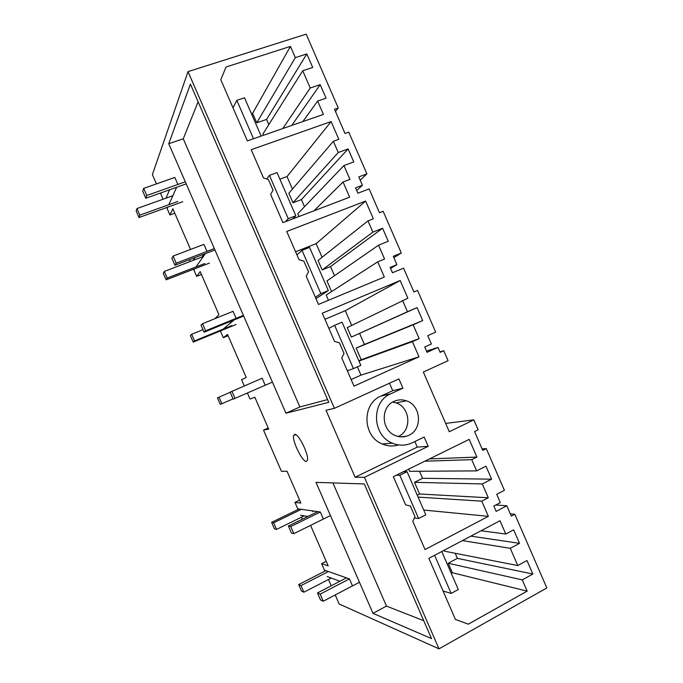 <?xml version="1.0" encoding="UTF-8"?>
<svg xmlns="http://www.w3.org/2000/svg" width="683" height="683" viewBox="0 0 683 683"><rect width="100%" height="100%" fill="white"/><g stroke="black" fill="none" stroke-linecap="round" stroke-linejoin="round"><path stroke-width="1.02" d="M188.021 71.63L334.422 408.332L325.996 410.261L355.109 477.229L364.423 477.332L438.998 648.85L546.835 587.943L514.811 514.248L511.302 516.109L506.812 505.77L496.148 511.362L493.826 506.018L500.332 502.62L496.712 494.296L504.404 490.317L486.287 448.611L482.736 450.379L474.565 431.571L478.126 429.829L473.797 419.866L449.286 431.75L423.332 372.03L448.082 360.701L443.754 350.738L440.151 352.368L437.982 347.391L427.037 352.334L424.715 346.981L431.391 343.984L427.771 335.66L435.677 332.143L417.544 290.42L413.898 291.974L403.559 268.171L392.469 272.782L390.147 267.437L396.908 264.637L393.288 256.304L401.288 253.026L383.154 211.286L379.466 212.729L369.119 188.926L357.883 193.212L355.561 187.859L362.417 185.264L358.797 176.931L366.899 173.883L348.757 132.135L345.017 133.475L334.508 109.271L338.256 107.965L306.172 34.15L188.021 71.63L152.386 174.617L156.424 183.906M190.412 84.086L168.744 143.737L285.946 413.224L328.779 402.313L190.412 84.086M160.403 193.05L163.083 199.205M186.169 183.889L145.795 198.249L142.738 191.214L143.669 188.388L174.814 177.426L177.879 184.453M169.563 189.797L166.003 198.155M176.607 187.287L168.846 204.695M167.762 207.145L167.139 208.537L169.939 214.974L172.859 208.742L190.557 249.449M189.396 259.711L190.19 261.529M214.906 249.969L174.933 265.243L171.877 258.208L173.106 256.057L203.927 244.377L206.992 251.404M195.014 257.568L193.084 260.419M205.438 253.581L195.927 266.959M194.587 268.837L193.827 269.905L196.636 276.35L200.196 271.595L218.919 314.641L215.025 318.628M243.635 316.024L204.072 332.22L201.015 325.185L202.527 323.708L233.048 311.311L236.105 318.329M234.26 319.866L222.991 329.206M221.412 330.521L220.515 331.264L223.315 337.701L227.524 334.431L246.239 377.468L241.594 379.731L244.309 385.972M265.209 385.246L262.152 378.228L261.657 378.45M247.391 393.041L250.004 399.043L254.844 397.25L268.684 429.069L263.51 430.119L281.439 471.321L287.039 471.261L300.87 503.072L294.945 502.381L297.745 508.818L320.336 512.011L323.392 519.037M307.862 516.468L300.546 515.255M301.408 517.227L302.262 519.208M310.569 525.381L328.181 565.857L321.608 563.688L324.408 570.126L349.414 578.885L352.471 585.903M339.938 581.267L327.208 576.554M328.48 579.483L331.229 585.792M335.208 594.953L339.135 603.985L438.998 648.85M372.986 613.351L431.519 638.596L364.278 483.948L316.016 482.369L372.986 613.351L386.476 606.094L332.92 482.924M306.377 461.435L307.495 460.06C308.887 454.869 299.205 434.772 295.116 434.311L293.57 435.583C292.085 441.039 302.552 462.22 306.377 461.435M390.778 393.792L380.875 396.106C361.683 403.747 362.528 436.48 382.309 444.018L392.315 443.13C371.987 435.353 371.082 401.638 390.778 393.792L402.936 388.2L398.898 378.92L334.422 408.332M392.315 443.13C399.043 445.922 405.642 445.828 412.105 442.849L424.16 437.035L428.19 446.315L417.253 447.1L414.837 441.534M364.423 477.332L428.19 446.315M343.045 182.002L349.952 179.407L343.933 165.559L353.768 161.931L348.108 148.92L338.264 152.505L333.372 141.261L338.811 139.306L331.11 121.574L251.199 149.679L263.476 177.922L268.376 179.475L273.029 190.198L270.647 194.424L282.924 222.658L349.653 197.191L343.045 182.002L314.009 210.799M407.469 311.738L417.065 307.589L422.717 320.592L413.138 324.792L419.157 338.631L412.421 341.628L419.021 356.808L354.007 386.151L341.731 357.926L344.027 353.495L339.366 342.789L334.568 341.44L322.291 313.215L400.178 280.517L407.879 298.24L347.237 327.601L351.361 337.069L407.469 311.738L402.586 300.511M372.867 232.135L367.983 220.899L318.047 260.454L322.171 269.93L372.867 232.135L382.591 228.267L330.529 266.549L322.171 269.93M367.983 220.899L373.353 218.791L365.644 201.058L286.749 231.46L299.026 259.694L303.875 261.145L308.537 271.86L306.197 276.188L318.474 304.422L384.341 277.016L377.742 261.828L384.563 259.036L378.544 245.188L388.243 241.27L382.591 228.267M295.321 57.654L306.829 53.914L312.712 67.463L302.731 70.75L310.227 88.005L320.182 84.649L326.064 98.19L317.629 101.084L323.418 114.403L247.374 140.877L220.771 79.689L226.082 66.985L290.429 46.401L295.321 57.654L256.731 122.803L252.608 113.318L251.438 113.711M471.748 459.659L476.632 470.886L485.98 466.165L491.632 479.167L482.3 483.931L488.311 497.77L481.754 501.16L488.354 516.331L425.039 549.55L412.78 521.342L414.982 516.698L410.321 505.992L405.617 504.865L393.348 476.657L469.212 439.374L476.913 457.081L471.748 459.659L424.766 461.213M394.057 401.339C380.346 406.863 381.174 430.35 395.363 435.566C399.948 437.402 404.43 437.316 408.818 435.302C422.871 429.368 421.129 405.275 406.411 400.81C402.202 399.376 398.078 399.546 394.057 401.339M527.165 591.119L468.307 624.177L455.416 619.421L428.864 558.335L500.007 520.728L505.787 534.029L513.642 529.82L519.515 543.344L510.286 548.338L517.774 565.558L526.977 560.504L532.851 574.019L522.29 579.893L448.21 563.262L452.325 572.73L527.165 591.119L522.29 579.893M338.256 107.965L335.473 111.491M366.899 173.883L360.214 180.192M401.288 253.026L393.878 257.662M443.754 350.738L439.954 351.924M404.669 400.289L405.028 401.092M473.797 419.866L445.666 423.426M486.287 448.611L482.078 448.851M168.744 143.737L183.266 138.803L299.88 406.957L327.592 399.589M198.113 101.801L183.266 138.803M299.88 406.957L285.946 413.224M174.797 213.207L169.939 214.974M196.636 276.35L201.442 274.472M223.315 337.701L228.088 335.729M268.214 427.985L263.51 430.119M299.589 500.135L294.945 502.381M295.022 434.917L294.894 434.26M326.209 561.341L321.608 563.688M355.109 477.229L417.253 447.1M382.309 444.018C387.705 446.289 393.135 446.597 398.599 444.923M380.875 396.106L392.725 390.667L389.481 383.214M506.812 505.77L495.781 504.993M406.411 436.232L400.579 436.838M437.982 347.391L426.508 351.113M396.908 264.637L390.582 268.436M362.417 185.264L356.714 190.514M402.936 388.2L392.725 390.667M514.811 514.248L510.329 513.864M279.902 179.194L287.014 176.59L292.444 189.089M331.11 121.574L287.014 176.59M333.372 141.261L288.849 193.289L292.973 202.766L338.264 152.505M348.108 148.92L301.425 199.59L292.973 202.766M301.425 199.59L304.524 206.718M343.933 165.559L297.762 213.779L298.958 216.537M324.937 319.294L345.299 310.688L351.702 325.415M400.178 280.517L345.299 310.688M417.065 307.589L351.361 337.069M359.634 333.492L364.406 344.463L356.142 348.082L361.222 359.753L358.857 360.803M422.717 320.592L364.406 344.463M413.138 324.792L356.142 348.082M419.157 338.631L361.222 359.753M412.421 341.628L358.959 361.042M357.397 366.865L360.983 375.129L351.13 379.543M419.021 356.808L360.983 375.129M330.529 266.549L334.508 275.701M378.544 245.188L326.961 280.935L331.579 291.564M377.742 261.828L326.175 295.039L328.446 300.272M295.577 251.754L316.161 243.652L322.077 257.26M365.644 201.058L316.161 243.652M290.429 46.401L252.608 113.318M306.829 53.914L266.575 119.423L256.731 122.803M266.575 119.423L268.82 124.588M302.731 70.75L263.006 133.825L263.612 135.225M310.227 88.005L282.745 128.566M320.182 84.649L291.743 125.433M317.629 101.084L302.859 121.557M476.913 457.081L429.436 458.916M408.75 469.084L409.715 471.313L476.632 470.886M419.516 471.253L422.581 478.296L414.504 482.318L419.575 493.988L417.262 495.149M491.632 479.167L422.581 478.296M482.3 483.931L414.504 482.318M488.311 497.77L419.575 493.988M481.754 501.16L418.107 497.113M488.354 516.331L423.733 510.047M398.24 436.488L398.394 436.411C412.088 430.64 410.432 407.239 396.097 402.919L392.623 402.099M532.851 574.019L457.379 558.361L448.21 563.262M451.241 573.319L452.325 572.73M505.787 534.029L481.037 530.751M519.515 543.344L470.86 536.129M510.286 548.338L462.434 540.586M444.052 550.302L444.437 551.172L517.774 565.558M455.177 553.281L457.379 558.361M423.742 620.719L386.476 606.094M145.795 198.249L146.76 195.5L185.306 181.823M182.728 201.733L139.016 217.527L139.844 215.154L177.845 201.451M172.859 195.705L136.976 208.554L136.165 210.987L139.016 217.527M143.669 188.388L146.76 195.5M136.976 208.554L139.844 215.154M253.504 138.743L236.805 100.333L233.014 107.863M261.162 136.079L244.505 97.771L236.805 100.333M174.933 265.243L176.197 263.16L214.351 248.595M209.425 263.109L166.114 279.834L167.198 278.032L204.84 263.518M204.055 254.11L202.006 257.004L164.33 271.433L163.271 273.285L166.114 279.834M173.106 256.057L176.197 263.16M202.006 257.004L202.39 257.875M164.33 271.433L167.198 278.032M285.383 221.727L288.252 218.671L269.418 175.36L266.754 178.963M292.862 218.867L295.816 215.785L277.033 172.594L269.418 175.36M295.816 215.785L288.252 218.671M204.072 332.22L205.617 330.803L243.387 315.358M236.113 324.476L193.212 342.115L194.544 340.894L231.836 325.578M202.971 329.684L191.675 334.294L190.361 335.575L193.212 342.115M202.527 323.708L205.617 330.803M230.094 321.565L230.649 322.854M191.675 334.294L194.544 340.894M315.367 297.284L320.848 293.656L302.023 250.362L296.926 254.861M315.973 298.667L328.327 290.574L309.553 247.391L302.023 250.362M328.327 290.574L320.848 293.656M262.152 378.228L230.137 392.153L233.193 399.179L272.415 382.104M230.205 392.298L217.45 397.856L220.302 404.387L233.065 398.863M231.947 391.333L235.037 398.437M219.021 397.147L221.89 403.747M347.305 370.741L353.444 368.624L334.627 325.339L328.865 328.327M353.444 368.624L360.829 365.345L342.063 322.171L334.627 325.339M317.697 511.644L288.371 526.03L291.428 533.056L293.852 533.645L330.452 515.554M299.069 509.006L271.612 522.358L274.455 528.89L276.547 529.402L304.2 515.861M288.371 526.03L290.762 526.55L320.336 512.019M271.612 522.358L273.678 522.811L301.365 509.33M290.762 526.55L293.852 533.645M312.43 510.893L312.771 511.669M273.678 522.811L276.547 529.402M414.368 517.996L418.602 518.508L399.794 475.24L396.251 475.223M418.602 518.508L425.808 514.82L407.051 471.671L403.448 471.688M407.051 471.671L399.794 475.24M346.486 577.861L317.475 592.938L320.532 599.964L323.247 601.228L359.454 582.249M325.868 570.638L298.684 584.588L301.527 591.119L303.867 592.212L331.255 578.057M317.475 592.938L320.156 594.133L349.423 578.894M298.684 584.588L300.998 585.621L328.412 571.526M320.156 594.133L323.247 601.228M300.998 585.621L303.867 592.212M443.062 591L451.164 593.416L434.601 555.305M451.164 593.416L458.284 589.523L441.764 551.514M295.748 434.584L293.57 435.583M396.097 402.91L406.411 400.81"/></g></svg>
